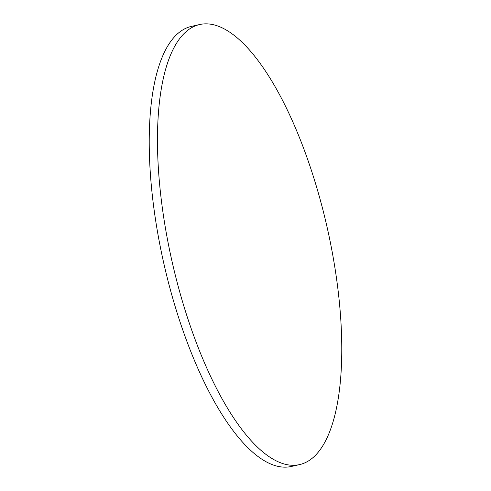 <?xml version="1.0" encoding="UTF-8"?>
<svg xmlns="http://www.w3.org/2000/svg" width="491" height="491" viewBox="0 0 491 491"><rect width="100%" height="100%" fill="white"/><g stroke="black" fill="none" stroke-linecap="round" stroke-linejoin="round"><path stroke-width="0.74" d="M299.657 464.578L291.415 466.45A225.633 79.389 -102.8 0 1 155.843 221.736A225.633 79.389 -102.8 0 1 191.343 26.422L199.585 24.55A225.633 79.389 -102.8 0 1 335.157 269.264A225.633 79.389 -102.8 0 1 299.657 464.578A225.633 79.389 -102.8 0 1 164.086 219.864A225.633 79.389 -102.8 0 1 199.585 24.55"/></g></svg>
